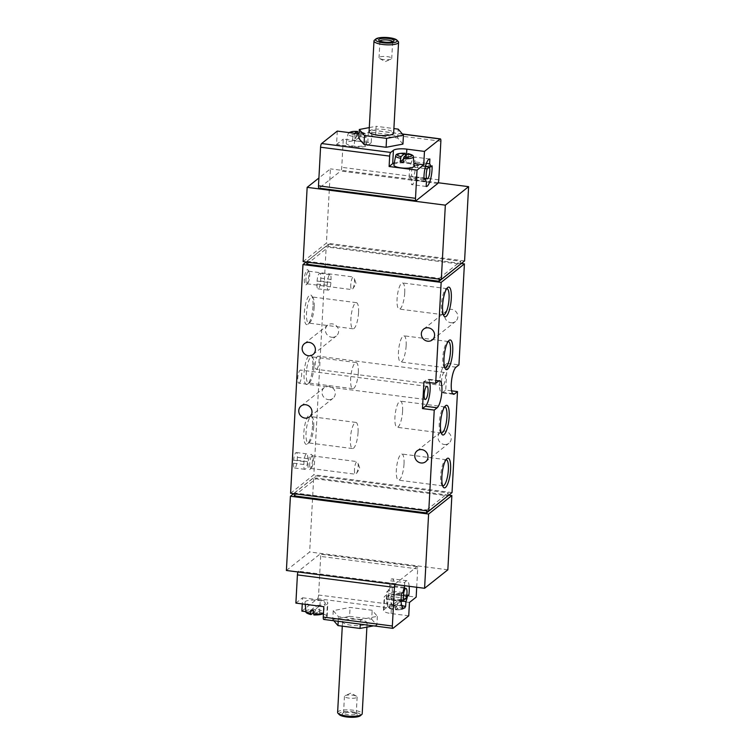 <?xml version="1.0" encoding="UTF-8"?>
<svg xmlns="http://www.w3.org/2000/svg" width="755" height="755" viewBox="0 0 755 755"><rect width="100%" height="100%" fill="white"/><g stroke="black" fill="none" stroke-linecap="round" stroke-linejoin="round"><path stroke-width="0.57" stroke-dasharray="3.77 2.83" d="M437.711 183.512L340.694 171.017A3.077 0.831 97.3 0 0 341.751 167.327L343.27 139.118L371.205 142.714L371.771 132.323A3.077 0.831 97.3 0 0 371.271 129.983A3.077 0.831 97.3 0 0 371.035 130.058L368.355 132.191A10.768 2.765 -176.9 0 1 359.069 133.673M402.943 144.092L397.725 138.052L375.66 135.202L358.814 138.401M305.917 611.663L313.495 612.635M313.655 612.654L319.516 613.409L320.233 600.046A10.768 2.765 -176.9 0 1 327.859 603.122A10.768 2.765 -176.9 0 1 327.396 603.858L323.82 606.709M301.877 611.135L317.525 598.696A3.077 0.831 97.3 0 0 318.582 595.015L320.677 556.407A3.077 0.831 97.3 0 0 320.177 554.057A3.077 0.831 97.3 0 0 319.941 554.142L298.47 571.214A3.077 0.831 97.3 0 0 297.998 571.979M408.738 615.816L391.099 613.541A10.768 2.765 3.1 0 1 383.474 610.474A10.768 2.765 3.1 0 1 383.936 609.729L386.617 607.596A3.077 0.831 97.3 0 0 387.674 603.915L388.24 593.524L416.165 597.12M323.414 614.164A10.768 2.765 3.1 0 1 327.142 616.486A10.768 2.765 3.1 0 1 326.67 617.231L323.989 619.364L393.081 628.264M322.376 613.909A10.768 2.765 3.1 0 0 319.516 613.409M360.522 619.525L338.457 616.684L333.238 610.635L350.084 607.435L372.149 610.276L377.368 616.325L360.522 619.525L360.277 624.149M403.094 162.212L408.446 157.955L408.106 153.68M393.865 164.892A10.155 2.605 -176.9 0 1 406.945 163.193A10.155 2.605 -176.9 0 1 414.136 165.987M408.446 157.955A9.334 2.397 3.1 0 0 407.02 157.738A9.334 2.397 3.1 0 0 405.51 157.578L405.529 155.728M355.067 133.38L353.331 134.758A7.305 1.878 -176.9 0 1 349.65 132.682M359.116 132.871L360.418 131.832A7.305 1.878 -176.9 0 1 363.853 134.192A7.305 1.878 -176.9 0 1 356.275 135.136L358.153 133.644M360.805 132.757A8.824 2.265 -176.9 0 1 365.618 134.966C366.1 133.871 364.41 132.814 360.55 131.795L360.767 136.108A9.334 2.397 3.1 0 0 359.333 135.891A9.334 2.397 3.1 0 0 357.823 135.73L352.472 139.986L353.331 134.758M356.275 135.136L355.416 140.364L360.767 136.108M359.267 141.345A10.155 2.605 -176.9 0 1 366.449 144.139A10.155 2.605 -176.9 0 1 356.171 146.291A10.155 2.605 -176.9 0 1 346.186 143.044A10.155 2.605 -176.9 0 1 359.267 141.345M352.472 139.986A9.334 2.397 3.1 0 0 355.416 140.364M357.823 135.73L357.851 133.88M397.772 600.848A9.334 2.397 -176.9 0 1 400.707 601.235L400.367 604.821A8.824 2.265 -176.9 0 1 405.18 607.199A8.824 2.265 -176.9 0 1 395.318 608.841L395.356 605.482A9.334 2.397 -176.9 0 1 392.411 605.104L392.373 608.464A8.824 2.265 -176.9 0 1 387.56 606.246A8.824 2.265 -176.9 0 1 397.432 604.444L397.772 600.848L392.411 605.104M392.355 599.63A10.155 2.605 -176.9 0 1 386.73 597.073A10.155 2.605 -176.9 0 1 399.82 595.176A10.155 2.605 -176.9 0 1 406.992 598.168A10.155 2.605 -176.9 0 1 392.355 599.63M395.318 608.841L395.695 609.757L399.848 606.463L400.367 604.821M406.992 598.168L405.18 607.199C405.567 608.945 402.368 609.804 395.582 609.804L395.695 609.757A7.305 1.878 -176.9 0 0 403.283 608.823A7.305 1.878 -176.9 0 0 399.848 606.463M397.432 604.444L396.913 606.086L392.628 609.417C388.768 608.407 387.079 607.35 387.56 606.246L386.73 597.073M396.913 606.086A7.305 1.878 -176.9 0 0 389.325 607.02A7.305 1.878 -176.9 0 0 392.76 609.379L392.373 608.464M305.879 611.427A8.824 2.265 -176.9 0 1 315.75 609.625L316.09 606.029A9.334 2.397 -176.9 0 1 319.025 606.407L318.695 610.002A8.824 2.265 -176.9 0 1 323.499 612.38M310.673 604.812A10.155 2.605 -176.9 0 1 305.048 602.254A10.155 2.605 -176.9 0 1 318.138 600.357A10.155 2.605 -176.9 0 1 325.32 603.349A10.155 2.605 -176.9 0 1 310.673 604.812M318.166 611.635A7.305 1.878 -176.9 0 1 321.602 613.994A7.305 1.878 -176.9 0 1 314.023 614.938L318.166 611.635L318.695 610.002M315.75 609.625L315.231 611.257L313.655 612.513M416.703 587.277L417.694 568.902A3.077 0.831 97.3 0 0 417.194 566.561A3.077 0.831 97.3 0 0 416.968 566.646L395.497 583.709A3.077 0.831 97.3 0 0 395.016 584.483M409.172 586.305A13.845 3.718 97.3 0 0 406.954 580.746A13.845 3.718 97.3 0 0 404.708 582.615L390.014 580.718L389.75 585.484A9.23 2.482 97.3 0 0 388.268 590.655L386.834 591.797A13.845 3.718 97.3 0 0 388.712 606.322A13.845 3.718 97.3 0 0 390.948 604.462L391.213 599.697A9.23 2.482 97.3 0 0 392.694 594.525L394.129 593.392A13.845 3.718 97.3 0 0 392.251 578.859A13.845 3.718 97.3 0 0 390.014 580.718M404.548 585.71L404.708 582.615M295.885 603.103L302.595 597.771L302.264 603.924M306.926 262.089L306.964 261.268L328.434 244.205L328.274 247.168L460.578 264.222M306.964 261.268L439.268 278.321L439.221 279.142M294.375 493.751L294.422 492.93L426.726 509.984L426.679 510.805M448.036 495.752L448.196 492.911L315.892 475.858L315.732 478.83L448.036 495.884M460.588 264.09L460.739 261.249L328.434 244.205M286.4 570.478L309.663 551.99L313.684 477.745L293.667 493.657M320.611 281.105L320.771 278.133A6.304 1.689 97.3 0 0 319.743 273.338A6.304 1.689 97.3 0 0 317.1 281.049L316.94 284.022A6.304 1.689 97.3 0 0 317.968 288.816A6.304 1.689 97.3 0 0 320.611 281.105L330.898 282.427L331.058 279.463A6.304 1.689 97.3 0 0 330.029 274.66A6.304 1.689 97.3 0 0 327.396 282.37L327.236 285.343A6.304 1.689 97.3 0 0 328.265 290.147A6.304 1.689 97.3 0 0 330.898 282.427M297.206 460.286L297.366 457.313A6.304 1.689 97.3 0 0 296.337 452.519A6.304 1.689 97.3 0 0 293.704 460.229L293.544 463.202A6.304 1.689 97.3 0 0 294.573 468.006A6.304 1.689 97.3 0 0 297.206 460.286L307.502 461.616L307.662 458.644A6.304 1.689 97.3 0 0 306.634 453.84A6.304 1.689 97.3 0 0 303.991 461.56L303.831 464.533A6.304 1.689 97.3 0 0 304.86 469.327A6.304 1.689 97.3 0 0 307.502 461.616M308.021 463.768A7.692 2.067 97.3 0 0 309.88 469.393A7.692 2.067 97.3 0 0 312.306 462.258A7.692 2.067 97.3 0 0 311.777 454.736A7.692 2.067 97.3 0 0 309.522 456.379A7.692 2.067 97.3 0 0 308.021 463.768M304.322 279.133A7.692 2.067 97.3 0 0 306.19 284.748A7.692 2.067 97.3 0 0 308.606 277.614A7.692 2.067 97.3 0 0 308.078 270.101A7.692 2.067 97.3 0 0 305.822 271.734A7.692 2.067 97.3 0 0 304.322 279.133M312.513 426.094A14.968 4.02 -82.7 0 1 307.436 443.949A14.968 4.02 -82.7 0 1 304.18 429.038A14.968 4.02 -82.7 0 1 311.107 415.439A14.968 4.02 -82.7 0 1 312.513 426.094M313.004 306.332A14.968 4.02 -82.7 0 1 307.927 324.188A14.968 4.02 -82.7 0 1 304.671 309.276A14.968 4.02 -82.7 0 1 311.607 295.677A14.968 4.02 -82.7 0 1 313.004 306.332M312.759 366.213A14.968 4.02 -82.7 0 1 307.681 384.068A14.968 4.02 -82.7 0 1 304.425 369.157A14.968 4.02 -82.7 0 1 311.353 355.558A14.968 4.02 -82.7 0 1 312.759 366.213M299.339 382.993A6.616 1.774 97.3 0 0 301.547 375.952A6.616 1.774 97.3 0 0 300.528 370.044A6.616 1.774 97.3 0 0 297.923 376.377A6.616 1.774 97.3 0 0 298.838 383.172A6.616 1.774 97.3 0 0 299.339 382.993M316.789 369.12A6.616 1.774 97.3 0 0 318.988 362.079A6.616 1.774 97.3 0 0 317.978 356.181A6.616 1.774 97.3 0 0 315.373 362.513A6.616 1.774 97.3 0 0 316.288 369.299A6.616 1.774 97.3 0 0 316.789 369.12M290.59 493.26L313.844 474.772L326.236 246.083L306.209 261.994M303.132 261.598L326.396 243.11L330.416 168.865L318.912 178.01M331.653 337.249A6.927 6.427 -128.5 0 0 336.324 335.984A6.927 6.427 -128.5 0 0 337.051 326.566A6.927 6.427 -128.5 0 0 327.708 325.15A6.927 6.427 -128.5 0 0 325.745 332.266A6.927 6.427 -128.5 0 0 331.653 337.249M328.274 399.621A6.927 6.427 -128.5 0 0 332.946 398.357A6.927 6.427 -128.5 0 0 333.672 388.938A6.927 6.427 -128.5 0 0 324.329 387.523A6.927 6.427 -128.5 0 0 322.366 394.639A6.927 6.427 -128.5 0 0 328.274 399.621M450.867 322.706A6.927 6.427 -128.5 0 0 455.539 321.441A6.927 6.427 -128.5 0 0 456.265 312.023A6.927 6.427 -128.5 0 0 446.922 310.607A6.927 6.427 -128.5 0 0 444.95 317.723A6.927 6.427 -128.5 0 0 450.867 322.706M444.27 444.478A6.927 6.427 -128.5 0 0 448.942 443.213A6.927 6.427 -128.5 0 0 449.669 433.795A6.927 6.427 -128.5 0 0 440.325 432.37A6.927 6.427 -128.5 0 0 438.362 439.486A6.927 6.427 -128.5 0 0 444.27 444.478M451.603 390.835L445.733 390.08L447.186 363.353L458.946 364.873M452.028 492.581L313.844 474.772M461.333 263.495L326.236 246.083M438.183 182.748L330.416 168.865M464.58 260.919L326.396 243.11M416.241 200.585L319.223 188.08L340.694 171.017M395.497 583.709L298.47 571.214M416.968 566.646L319.941 554.142M447.847 569.798L309.663 551.99M448.791 495.157L313.684 477.745M294.261 495.903L315.732 478.83M426.726 509.984L448.196 492.911M294.422 492.93L315.892 475.858M306.804 264.241L328.274 247.168M439.268 278.321L460.739 261.249M429.822 382.606A13.845 3.718 97.3 0 0 427.877 379.161A13.845 3.718 97.3 0 0 426.83 379.529L423.923 381.841M441.628 380.558A6.616 1.774 97.3 0 0 442.704 385.588A6.616 1.774 97.3 0 0 443.204 385.418A6.616 1.774 97.3 0 0 445.412 378.378A6.616 1.774 97.3 0 0 444.402 372.47A6.616 1.774 97.3 0 0 441.628 380.558M447.186 363.353L444.28 365.665A13.845 3.718 97.3 0 0 439.665 380.407A13.845 3.718 97.3 0 0 441.788 392.76A13.845 3.718 97.3 0 0 442.826 392.392L445.733 390.08M358.304 372.564A13.184 3.539 -82.7 0 1 352.783 388.683A13.184 3.539 -82.7 0 1 350.962 375.159A13.184 3.539 -82.7 0 1 356.152 362.532A13.184 3.539 -82.7 0 1 358.304 372.564M313.948 366.845A13.184 3.539 -82.7 0 1 309.475 382.568A13.184 3.539 -82.7 0 1 308.436 382.964A13.184 3.539 -82.7 0 1 306.606 369.44A13.184 3.539 -82.7 0 1 311.806 356.822A13.184 3.539 -82.7 0 1 312.712 357.464A13.184 3.539 -82.7 0 1 313.948 366.845M358.55 312.683A13.184 3.539 -82.7 0 1 353.029 328.802A13.184 3.539 -82.7 0 1 351.207 315.279A13.184 3.539 -82.7 0 1 356.398 302.651A13.184 3.539 -82.7 0 1 358.55 312.683M314.193 306.964A13.184 3.539 -82.7 0 1 309.72 322.687A13.184 3.539 -82.7 0 1 308.682 323.083A13.184 3.539 -82.7 0 1 306.851 309.559A13.184 3.539 -82.7 0 1 312.051 296.941A13.184 3.539 -82.7 0 1 312.957 297.583A13.184 3.539 -82.7 0 1 314.193 306.964M358.059 432.445A13.184 3.539 -82.7 0 1 352.538 448.564A13.184 3.539 -82.7 0 1 350.716 435.04A13.184 3.539 -82.7 0 1 355.907 422.413A13.184 3.539 -82.7 0 1 358.059 432.445M313.702 426.726A13.184 3.539 -82.7 0 1 309.229 442.449A13.184 3.539 -82.7 0 1 308.182 442.845A13.184 3.539 -82.7 0 1 306.36 429.321A13.184 3.539 -82.7 0 1 311.551 416.703A13.184 3.539 -82.7 0 1 312.466 417.345A13.184 3.539 -82.7 0 1 313.702 426.726M444.78 367.619A13.184 3.539 -82.7 0 1 444.053 367.015A13.184 3.539 -82.7 0 1 443.147 354.133A13.184 3.539 -82.7 0 1 447.29 341.911A13.184 3.539 -82.7 0 1 448.149 341.515M406.133 345.828A13.184 3.539 -82.7 0 1 400.612 361.947A13.184 3.539 -82.7 0 1 398.791 348.423A13.184 3.539 -82.7 0 1 403.982 335.805A13.184 3.539 -82.7 0 1 406.133 345.828M441.241 432.955A13.184 3.539 -82.7 0 1 440.514 432.36A13.184 3.539 -82.7 0 1 439.608 419.478A13.184 3.539 -82.7 0 1 443.751 407.247A13.184 3.539 -82.7 0 1 444.61 406.851M402.594 411.164A13.184 3.539 -82.7 0 1 397.073 427.283A13.184 3.539 -82.7 0 1 395.252 413.759A13.184 3.539 -82.7 0 1 400.443 401.141A13.184 3.539 -82.7 0 1 402.594 411.164M442.656 485.833A13.184 3.539 -82.7 0 1 441.939 485.229A13.184 3.539 -82.7 0 1 441.024 472.347A13.184 3.539 -82.7 0 1 445.167 460.125A13.184 3.539 -82.7 0 1 446.026 459.729M404.01 464.042A13.184 3.539 -82.7 0 1 398.489 480.161A13.184 3.539 -82.7 0 1 396.668 466.637A13.184 3.539 -82.7 0 1 401.858 454.019A13.184 3.539 -82.7 0 1 404.01 464.042M443.364 314.741A13.184 3.539 -82.7 0 1 442.638 314.146A13.184 3.539 -82.7 0 1 441.722 301.264A13.184 3.539 -82.7 0 1 445.875 289.033A13.184 3.539 -82.7 0 1 446.724 288.636M404.718 292.949A13.184 3.539 -82.7 0 1 399.197 309.069A13.184 3.539 -82.7 0 1 397.375 295.545A13.184 3.539 -82.7 0 1 402.566 282.927A13.184 3.539 -82.7 0 1 404.718 292.949M305.983 278.982A6.361 1.708 97.3 0 0 307.021 283.823A6.361 1.708 97.3 0 0 307.521 283.635A6.361 1.708 97.3 0 0 309.522 277.736A6.361 1.708 97.3 0 0 309.088 271.517A6.361 1.708 97.3 0 0 308.644 271.205A6.361 1.708 97.3 0 0 305.983 278.982M350.773 284.758A6.361 1.708 97.3 0 0 351.811 289.599A6.361 1.708 97.3 0 0 352.727 288.92A6.361 1.708 97.3 0 0 354.473 281.813A6.361 1.708 97.3 0 0 354.152 277.868A6.361 1.708 97.3 0 0 353.434 276.981A6.361 1.708 97.3 0 0 350.773 284.758M309.682 463.627A6.361 1.708 97.3 0 0 310.72 468.468A6.361 1.708 97.3 0 0 311.22 468.279A6.361 1.708 97.3 0 0 313.221 462.371A6.361 1.708 97.3 0 0 312.787 456.162A6.361 1.708 97.3 0 0 312.343 455.85A6.361 1.708 97.3 0 0 309.682 463.627M354.473 469.402A6.361 1.708 97.3 0 0 355.501 474.234A6.361 1.708 97.3 0 0 356.426 473.555A6.361 1.708 97.3 0 0 358.172 466.458A6.361 1.708 97.3 0 0 357.851 462.513A6.361 1.708 97.3 0 0 357.134 461.616A6.361 1.708 97.3 0 0 354.473 469.402M337.287 131.087L336.56 144.45L343.27 139.118M302.595 597.771L320.233 600.046M409.455 602.452L391.817 600.178A10.768 2.765 -176.9 0 1 384.191 597.111A10.768 2.765 -176.9 0 1 384.663 596.365L388.24 593.524M371.205 142.714L367.628 145.564A10.768 2.765 -176.9 0 1 354.208 146.725L336.56 144.45M394.261 162.929A10.768 2.765 -176.9 0 1 406.105 162.504L413.91 163.505M310.739 610.285L316.09 606.029M319.025 606.407L313.674 610.663M400.707 601.235L395.356 605.482M405.51 157.578L403.368 159.277M406.775 595.015L394.129 593.392M406.549 596.318L392.694 594.525M404.454 587.381L389.75 585.484M402.972 592.543L388.268 590.655M401.537 593.685L386.834 591.797M401.717 605.85L390.948 604.462M401.103 600.971L391.213 599.697M401.094 599.734L389.155 598.196L391.298 596.488A6.153 1.652 97.3 0 0 392.298 590.089A6.153 1.652 97.3 0 0 391.269 586.484A6.153 1.652 97.3 0 0 389.014 591.25A6.153 1.652 97.3 0 0 389.155 598.196M406.001 598.385L391.298 596.488M429.708 159.003L415.175 157.134A13.845 3.718 97.3 0 0 415.09 157.115A13.845 3.718 97.3 0 0 410.947 163.797A13.845 3.718 97.3 0 0 409.257 177.774L410.692 176.632A9.23 2.482 97.3 0 0 411.72 179.803L411.466 184.569A13.845 3.718 97.3 0 0 411.55 184.588A13.845 3.718 97.3 0 0 415.694 177.897A13.845 3.718 97.3 0 0 417.383 163.929L415.948 165.062A9.23 2.482 97.3 0 0 414.92 161.891L415.175 157.134M426.405 163.373L414.92 161.891M423.961 179.671L409.257 177.774M423.933 178.34L410.692 176.632M426.424 181.7L411.72 179.803M426.169 186.466L411.466 184.569M432.086 165.817L417.383 163.929M425.49 166.298L415.948 165.062M424.952 168.554L412.504 166.949A6.153 1.652 97.3 0 0 411.503 173.348A6.153 1.652 97.3 0 0 412.532 176.953A6.153 1.652 97.3 0 0 414.788 172.197A6.153 1.652 97.3 0 0 414.655 165.241L412.504 166.949M425.395 166.629L414.655 165.241M338.202 621.308L338.457 616.684M333.786 620.733L332.757 619.544L333.238 610.635M332.757 619.544L349.603 616.344L350.084 607.435M349.603 616.344L371.668 619.185L372.149 610.276M371.668 619.185L376.887 625.234L377.368 616.325M376.887 625.234L373.574 625.867M358.398 619.544A12.306 3.162 -176.9 0 1 367.109 623.054A12.306 3.162 -176.9 0 1 354.652 625.546A12.306 3.162 -176.9 0 1 342.534 621.724A12.306 3.162 -176.9 0 1 358.398 619.544M352.651 695.166A6.361 1.633 -176.9 0 1 356.483 696.195A6.361 1.633 -176.9 0 1 357.153 696.988A6.361 1.633 -176.9 0 1 350.716 698.271A6.361 1.633 -176.9 0 1 344.45 696.299A6.361 1.633 -176.9 0 1 345.205 695.582A6.361 1.633 -176.9 0 1 352.651 695.166M351.755 711.701A6.361 1.633 -176.9 0 1 356.049 713.069A6.361 1.633 -176.9 0 1 356.256 713.513A6.361 1.633 -176.9 0 1 349.82 714.806A6.361 1.633 -176.9 0 1 343.553 712.833A6.361 1.633 -176.9 0 1 343.808 712.409A6.361 1.633 -176.9 0 1 351.755 711.701M352.075 712.682A7.692 1.972 -176.9 0 1 357.266 714.334A7.692 1.972 -176.9 0 1 349.725 716.429A7.692 1.972 -176.9 0 1 342.459 713.532A7.692 1.972 -176.9 0 1 352.075 712.682M339.306 714.636A10.891 2.793 -176.9 0 1 342.298 712.059A10.891 2.793 -176.9 0 1 353 711.946A10.891 2.793 -176.9 0 1 360.286 715.768M337.617 712.427A12.306 3.162 -176.9 0 1 353.491 710.247A12.306 3.162 -176.9 0 1 362.202 713.758M375.66 135.202L376.141 126.293L393.893 128.577M369.289 127.595L376.141 126.293M397.725 138.052L398.206 129.133M369.072 131.672A12.306 3.162 -176.9 0 1 384.937 129.492A12.306 3.162 -176.9 0 1 393.657 133.003M383.531 59.56A6.361 1.633 -176.9 0 1 379.699 58.531A6.361 1.633 -176.9 0 1 379.029 57.748A6.361 1.633 -176.9 0 1 387.23 56.616A6.361 1.633 -176.9 0 1 391.732 58.428A6.361 1.633 -176.9 0 1 390.986 59.145A6.361 1.633 -176.9 0 1 383.531 59.56M392.609 41.733A6.361 1.633 -176.9 0 1 392.628 41.893A6.361 1.633 -176.9 0 1 392.383 42.318A6.361 1.633 -176.9 0 1 386.192 43.186A6.361 1.633 -176.9 0 1 380.133 41.657A6.361 1.633 -176.9 0 1 379.925 41.214A6.361 1.633 -176.9 0 1 379.973 41.044M374.471 40.157A12.306 3.162 -176.9 0 1 389.854 38.788A12.306 3.162 -176.9 0 1 398.168 41.44M402.509 134.116L371.035 130.058M386.617 607.596L317.525 598.696M395.686 155.86A8.824 2.265 -176.9 0 1 405.548 154.218M408.493 154.596A8.824 2.265 -176.9 0 1 413.306 156.814M352.811 136.391A8.824 2.265 -176.9 0 1 348.008 134.012A8.824 2.265 -176.9 0 1 357.861 132.37M366.449 144.139L365.618 134.966A8.824 2.265 -176.9 0 1 355.747 136.768M311.079 614.561A7.305 1.878 -176.9 0 1 307.644 612.201A7.305 1.878 -176.9 0 1 315.231 611.257M387.674 603.915L318.582 595.015M417.694 568.902L320.677 556.407M438.589 381.048L426.83 379.529M456.039 367.185L444.28 365.665M452.623 393.657L442.826 392.392M440.863 141.223L371.771 132.323M438.768 179.832L341.751 167.327M326.67 617.231L327.396 603.858M391.099 613.541L391.817 600.178M383.936 609.729L384.663 596.365M354.925 133.361L354.208 146.725M368.355 132.191L367.628 145.564M406.511 154.945L406.105 162.504M307.662 458.644L297.366 457.313M303.991 461.56L293.704 460.229M303.831 464.533L293.544 463.202M331.058 279.463L320.771 278.133M327.396 282.37L317.1 281.049M327.236 285.343L316.94 284.022M348.97 132.587L348.008 134.012L346.186 143.044M323.517 612.305L325.32 603.349M305.237 604.311L305.048 602.254M439.636 380.68L427.877 379.161M453.547 394.28L441.788 392.76M444.402 372.47L317.978 356.181M442.704 385.588L316.288 369.299M426.952 386.334L300.528 370.044M425.263 399.461L298.838 383.172M356.152 362.532L311.806 356.822M352.783 388.683L308.436 382.964M312.712 357.464L311.353 355.558M309.475 382.568L307.681 384.068M356.398 302.651L312.051 296.941M353.029 328.802L308.682 323.083M312.957 297.583L311.607 295.677M309.72 322.687L307.927 324.188M355.907 422.413L311.551 416.703M352.538 448.564L308.182 442.845M312.466 417.345L311.107 415.439M309.229 442.449L307.436 443.949M444.053 367.015L445.412 368.921M447.29 341.911L449.083 340.411M448.338 341.515L403.982 335.805M444.969 367.666L400.612 361.947M440.514 432.36L441.873 434.267M443.751 407.247L445.544 405.746M444.799 406.86L400.443 401.141M441.43 433.002L397.073 427.283M441.939 485.229L443.289 487.135M445.167 460.125L446.969 458.625M446.214 459.729L401.858 454.019M442.845 485.88L398.489 480.161M442.638 314.146L443.997 316.052M445.875 289.033L447.668 287.532M446.922 288.646L402.566 282.927M443.553 314.788L399.197 309.069M425.678 461.701L448.942 443.213M417.062 450.867L440.325 432.37M432.275 339.929L455.539 321.441M423.659 329.095L446.922 310.607M309.692 416.845L332.946 398.357M301.075 406.011L324.329 387.523M313.07 354.482L336.324 335.984M304.444 343.638L327.708 325.15M309.088 271.517L308.078 270.101M307.521 283.635L306.19 284.748M307.021 283.823L351.811 289.599M308.644 271.205L353.434 276.981M352.727 288.92L356.134 283.738L354.152 277.868M312.787 456.162L311.777 454.736M311.22 468.279L309.88 469.393M310.72 468.468L355.501 474.234M312.343 455.85L357.134 461.616M356.426 473.555L359.824 468.383L357.851 462.513M402.406 133.994L371.271 129.983M417.194 566.561L320.177 554.057M327.142 616.486L327.859 603.122M383.474 610.474L384.191 597.111M406.954 580.746L392.251 578.859M403.415 608.219L388.712 606.322M404.133 588.145L391.269 586.484M429.793 159.012L415.09 157.115M426.254 186.476L411.55 184.588M425.405 178.614L412.532 176.953M356.483 696.195L350.99 693.09L345.205 695.582M344.45 696.299L343.553 712.833M357.153 696.988L356.256 713.513M343.808 712.409L342.459 713.532M356.049 713.069L357.266 714.334M342.534 621.724L342.289 626.15M367.109 623.054L366.892 627.131M379.699 58.531L385.192 61.636L390.986 59.145M379.925 41.214L379.029 57.748M392.628 41.893L391.732 58.428M392.383 42.318L393.723 41.195M380.133 41.657L378.916 40.392M306.634 453.84L296.337 452.519M304.86 469.327L294.573 468.006M330.029 274.66L319.743 273.338M328.265 290.147L317.968 288.816"/><path stroke-width="1.13" d="M440.127 138.967A3.077 0.831 97.3 0 1 440.354 138.882A3.077 0.831 97.3 0 1 440.863 141.223L438.768 179.832A3.077 0.831 97.3 0 1 437.711 183.512L416.241 200.585A3.077 0.831 97.3 0 1 416.014 200.67A3.077 0.831 97.3 0 1 415.505 198.32L417.034 170.111L389.108 166.506L389.665 156.115A3.077 0.831 -82.7 0 1 390.722 152.435L393.412 150.302A10.768 2.765 -176.9 0 1 406.832 149.141L424.47 151.415L440.127 138.967L402.509 134.116M359.069 133.673A10.768 2.765 -176.9 0 1 354.925 133.361L337.287 131.087L321.63 143.526A3.077 0.831 97.3 0 0 320.573 147.216L318.487 185.824A3.077 0.831 97.3 0 0 318.988 188.165L416.014 200.67M359.295 129.492L358.814 138.401L364.033 144.45L386.098 147.291L402.943 144.092L403.425 135.183L386.579 138.382L364.514 135.541L359.295 129.492L369.289 127.595M302.264 603.924L301.877 611.135L305.917 611.663M395.016 584.483A3.077 0.831 97.3 0 0 394.44 587.399L392.345 626.008A3.077 0.831 97.3 0 0 392.845 628.349A3.077 0.831 97.3 0 0 393.081 628.264L408.738 615.816L409.455 602.452L416.165 597.12L416.703 587.277M323.414 614.164A10.768 2.765 3.1 0 0 322.376 613.909M405.529 155.728L405.171 153.303L401.018 156.606A7.305 1.878 -176.9 0 1 397.583 154.246A7.305 1.878 -176.9 0 1 405.171 153.303L405.284 153.265C395.186 153.171 396.12 155.086 395.686 155.86L393.865 164.892A10.155 2.605 -176.9 0 0 403.859 168.138A10.155 2.605 -176.9 0 0 414.136 165.987L413.306 156.814A8.824 2.265 -176.9 0 1 403.434 158.616L403.953 156.983L408.106 153.68A7.305 1.878 -176.9 0 1 411.541 156.04A7.305 1.878 -176.9 0 1 403.953 156.983M403.368 159.277L400.159 161.834L401.018 156.606M413.306 156.814C413.787 155.719 412.098 154.662 408.238 153.643L408.106 153.68M400.159 161.834A9.334 2.397 3.1 0 0 403.094 162.212L403.434 158.616M349.65 132.682A7.305 1.878 -176.9 0 1 357.483 131.455L355.067 133.38M358.153 133.644L359.116 132.871M357.851 133.88L357.596 131.417L352.944 131.446L348.97 132.587M323.517 612.305L323.499 612.38A8.824 2.265 -176.9 0 1 313.636 614.013L313.674 610.663A9.334 2.397 -176.9 0 1 310.739 610.285L310.701 613.636A8.824 2.265 -176.9 0 1 305.879 611.427L305.237 604.311M313.636 614.013L313.91 614.976C320.686 614.985 323.886 614.117 323.499 612.38M310.701 613.636L310.956 614.589M311.079 614.561L313.655 612.513M323.989 619.364A3.077 0.831 -82.7 0 1 323.753 619.44A3.077 0.831 -82.7 0 1 323.253 617.099L323.82 606.709L295.885 603.103L297.413 574.895A3.077 0.831 97.3 0 1 297.998 571.979M404.548 585.71L404.454 587.381A9.23 2.482 97.3 0 0 402.972 592.543L401.537 593.685A13.845 3.718 97.3 0 0 403.415 608.219A13.845 3.718 97.3 0 0 405.652 606.359L405.907 601.593A9.23 2.482 97.3 0 0 407.389 596.422L408.823 595.28A13.845 3.718 97.3 0 0 409.172 586.305M451.292 298.48A14.968 4.02 -82.7 0 1 448.385 312.863A14.968 4.02 -82.7 0 1 443.997 316.052A14.968 4.02 -82.7 0 1 442.959 301.424A14.968 4.02 -82.7 0 1 447.668 287.532A14.968 4.02 -82.7 0 1 451.292 298.48M450.593 469.563A14.968 4.02 -82.7 0 1 447.677 483.946A14.968 4.02 -82.7 0 1 443.289 487.135A14.968 4.02 -82.7 0 1 442.251 472.507A14.968 4.02 -82.7 0 1 446.969 458.625A14.968 4.02 -82.7 0 1 450.593 469.563M449.178 416.694A14.968 4.02 -82.7 0 1 446.262 431.077A14.968 4.02 -82.7 0 1 441.873 434.267A14.968 4.02 -82.7 0 1 440.835 419.638A14.968 4.02 -82.7 0 1 445.544 405.746A14.968 4.02 -82.7 0 1 449.178 416.694M452.717 351.349A14.968 4.02 -82.7 0 1 449.801 365.731A14.968 4.02 -82.7 0 1 445.412 368.921A14.968 4.02 -82.7 0 1 444.374 354.293A14.968 4.02 -82.7 0 1 449.083 340.411A14.968 4.02 -82.7 0 1 452.717 351.349M454.595 393.912A13.845 3.718 97.3 0 1 453.547 394.28A13.845 3.718 97.3 0 1 451.424 381.917A13.845 3.718 97.3 0 1 456.039 367.185L458.946 364.873L464.41 263.891L441.156 282.379L435.682 383.361L438.589 381.048A13.845 3.718 97.3 0 1 439.636 380.68A13.845 3.718 97.3 0 1 441.76 393.034A13.845 3.718 97.3 0 1 437.145 407.775L434.238 410.088L428.764 511.069L452.028 492.581L457.502 391.6L454.595 393.912L452.623 393.657M447.847 569.798L451.868 495.554L428.604 514.042L424.584 588.287L447.847 569.798M441.316 279.407L464.58 260.919L468.6 186.664L445.337 205.162L441.316 279.407L303.132 261.598L307.153 187.353L318.912 178.01M439.221 279.142L439.108 281.285L306.804 264.241L306.926 262.089M426.679 510.805L426.566 512.947L294.261 495.903L294.375 493.751M426.566 512.947L448.036 495.752M439.108 281.285L460.588 264.09M293.667 493.657L290.42 496.233L286.4 570.478L424.584 588.287M306.209 261.994L302.972 264.571L290.59 493.26L428.764 511.069M308.399 355.737A6.927 6.427 -128.5 0 0 313.07 354.482A6.927 6.427 -128.5 0 0 313.787 345.054A6.927 6.427 -128.5 0 0 304.444 343.638A6.927 6.427 -128.5 0 0 302.481 350.754A6.927 6.427 -128.5 0 0 308.399 355.737M305.02 418.11A6.927 6.427 -128.5 0 0 309.692 416.845A6.927 6.427 -128.5 0 0 310.409 407.426A6.927 6.427 -128.5 0 0 301.075 406.011A6.927 6.427 -128.5 0 0 299.103 413.127A6.927 6.427 -128.5 0 0 305.02 418.11M427.604 341.194A6.927 6.427 -128.5 0 0 432.275 339.929A6.927 6.427 -128.5 0 0 433.002 330.511A6.927 6.427 -128.5 0 0 423.659 329.095A6.927 6.427 -128.5 0 0 421.696 336.211A6.927 6.427 -128.5 0 0 427.604 341.194M421.016 462.966A6.927 6.427 -128.5 0 0 425.678 461.701A6.927 6.427 -128.5 0 0 426.405 452.283A6.927 6.427 -128.5 0 0 417.062 450.867A6.927 6.427 -128.5 0 0 415.099 457.983A6.927 6.427 -128.5 0 0 421.016 462.966M435.682 383.361L423.923 381.841L422.479 408.578L434.238 410.088M441.156 282.379L302.972 264.571M457.502 391.6L451.603 390.835M464.41 263.891L461.333 263.495M468.6 186.664L438.183 182.748M445.337 205.162L307.153 187.353M428.604 514.042L290.42 496.233M451.868 495.554L448.791 495.157M422.479 408.578L425.386 406.266A13.845 3.718 97.3 0 0 429.35 396.224A13.845 3.718 97.3 0 0 429.822 382.606M424.187 394.431A6.616 1.774 97.3 0 0 425.263 399.461A6.616 1.774 97.3 0 0 425.763 399.282A6.616 1.774 97.3 0 0 427.972 392.241A6.616 1.774 97.3 0 0 426.952 386.334A6.616 1.774 97.3 0 0 424.187 394.431M448.149 341.515A13.184 3.539 -82.7 0 1 448.338 341.515A13.184 3.539 -82.7 0 1 450.48 351.547A13.184 3.539 -82.7 0 1 444.969 367.666A13.184 3.539 -82.7 0 1 444.78 367.619M444.61 406.851A13.184 3.539 -82.7 0 1 444.799 406.86A13.184 3.539 -82.7 0 1 446.941 416.883A13.184 3.539 -82.7 0 1 441.43 433.002A13.184 3.539 -82.7 0 1 441.241 432.955M446.026 459.729A13.184 3.539 -82.7 0 1 446.214 459.729A13.184 3.539 -82.7 0 1 448.366 469.761A13.184 3.539 -82.7 0 1 442.845 485.88A13.184 3.539 -82.7 0 1 442.656 485.833M446.724 288.636A13.184 3.539 -82.7 0 1 446.922 288.646A13.184 3.539 -82.7 0 1 449.065 298.669A13.184 3.539 -82.7 0 1 443.553 314.788A13.184 3.539 -82.7 0 1 443.364 314.741M429.623 163.788L429.878 159.022A13.845 3.718 97.3 0 0 429.793 159.012A13.845 3.718 97.3 0 0 425.65 165.694A13.845 3.718 97.3 0 0 423.961 179.671L425.395 178.529A9.23 2.482 97.3 0 0 426.424 181.7L426.169 186.466A13.845 3.718 97.3 0 0 426.254 186.476A13.845 3.718 97.3 0 0 430.397 179.794A13.845 3.718 97.3 0 0 432.086 165.817L430.652 166.959A9.23 2.482 97.3 0 0 429.623 163.788L426.405 163.373M417.034 170.111L423.744 164.779L424.47 151.415M389.108 166.506L392.685 163.665A10.768 2.765 -176.9 0 1 394.261 162.929M413.91 163.505L423.744 164.779M408.823 595.28L406.775 595.015M407.389 596.422L406.549 596.318M405.652 606.359L401.717 605.85M405.907 601.593L401.103 600.971M403.849 600.093A6.153 1.652 97.3 0 1 403.717 593.147A6.153 1.652 97.3 0 1 405.973 588.381A6.153 1.652 97.3 0 1 407.002 591.986A6.153 1.652 97.3 0 1 406.001 598.385L403.849 600.093L401.094 599.734M425.395 178.529L423.933 178.34M430.652 166.959L425.49 166.298M424.952 168.554L427.207 168.846A6.153 1.652 97.3 0 0 426.207 175.245A6.153 1.652 97.3 0 0 427.236 178.85A6.153 1.652 97.3 0 0 429.491 174.084A6.153 1.652 97.3 0 0 429.35 167.138L425.395 166.629M427.207 168.846L429.35 167.138M373.574 625.867L360.041 628.434L360.277 624.149M360.041 628.434L337.976 625.593L338.202 621.308M337.976 625.593L333.786 620.733M366.892 627.131L362.202 713.758A12.306 3.162 -176.9 0 1 361.711 714.57L360.286 715.768A10.891 2.793 -176.9 0 1 349.688 717.25A10.891 2.793 -176.9 0 1 339.306 714.636L338.014 713.286A12.306 3.162 -176.9 0 1 337.617 712.427L342.289 626.15M361.711 714.57A12.306 3.162 -176.9 0 1 349.735 716.25A12.306 3.162 -176.9 0 1 338.014 713.286M364.033 144.45L364.514 135.541M386.098 147.291L386.579 138.382M393.893 128.577L398.206 129.133L403.425 135.183M396.875 40.09L398.168 41.44A12.306 3.162 -176.9 0 1 398.565 42.299L393.657 133.003A12.306 3.162 -176.9 0 1 381.19 135.494A12.306 3.162 -176.9 0 1 369.072 131.672L373.98 40.968A12.306 3.162 -176.9 0 1 374.471 40.157L375.905 38.958A10.891 2.793 -176.9 0 1 389.514 37.75A10.891 2.793 -176.9 0 1 396.875 40.09A10.891 2.793 -176.9 0 1 386.201 43.054A10.891 2.793 -176.9 0 1 375.905 38.958M379.973 41.044A6.361 1.633 -176.9 0 1 388.127 40.081A6.361 1.633 -176.9 0 1 392.609 41.733M388.589 38.486A7.692 1.972 -176.9 0 1 393.723 41.195A7.692 1.972 -176.9 0 1 386.239 42.242A7.692 1.972 -176.9 0 1 378.916 40.392A7.692 1.972 -176.9 0 1 381.03 38.571A7.692 1.972 -176.9 0 1 388.589 38.486M398.565 42.299A12.306 3.162 -176.9 0 1 386.107 44.79A12.306 3.162 -176.9 0 1 373.98 40.968M390.722 152.435L321.63 143.526M400.49 158.239A8.824 2.265 -176.9 0 1 395.686 155.86M392.345 626.008L323.253 617.099M394.44 587.399L297.413 574.895M437.145 407.775L425.386 406.266M389.665 156.115L320.573 147.216M415.505 198.32L318.487 185.824M406.832 149.141L406.511 154.945M393.412 150.302L392.685 163.665M305.879 611.427C305.398 612.522 307.087 613.579 310.956 614.598M392.845 628.349L323.753 619.44M440.354 138.882L402.406 133.994M405.973 588.381L404.133 588.145M427.236 178.85L425.405 178.614"/></g></svg>

